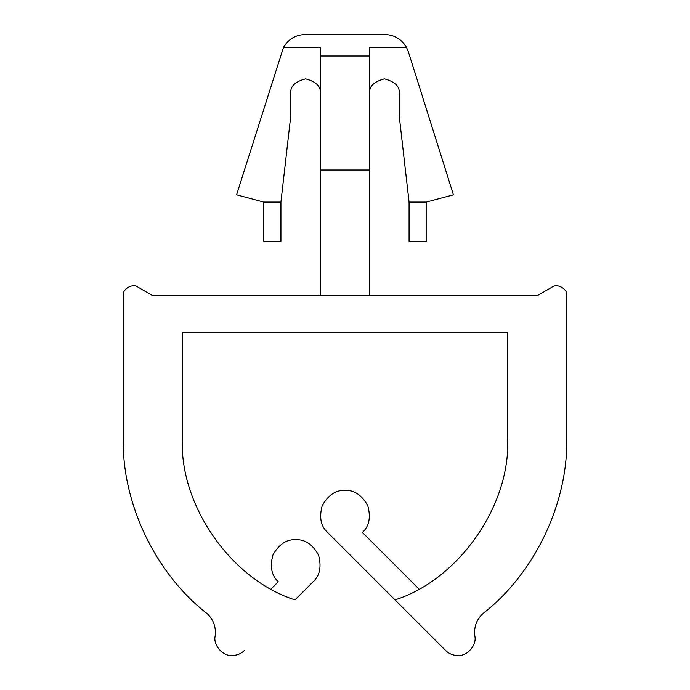<?xml version="1.0" encoding="UTF-8"?>
<svg xmlns="http://www.w3.org/2000/svg" width="690" height="690" viewBox="0 0 690 690"><rect width="100%" height="100%" fill="white"/><g stroke="black" fill="none" stroke-linecap="round" stroke-linejoin="round"><path stroke-width="1.03" d="M232.237 655.5C223.094 656.492 213.081 645.254 215.108 636.284L215.263 634.895L215.108 636.284C213.081 645.254 223.094 656.492 232.237 655.5C236.972 655.422 241.043 653.741 244.441 650.446C241.043 653.741 236.972 655.422 232.237 655.5M457.763 655.5C453.028 655.422 448.957 653.741 445.559 650.446L327.578 532.464C320.807 526.306 319.022 517.353 322.23 505.606C328.268 495.032 335.858 489.96 345 490.392C354.143 489.96 361.733 495.032 367.77 505.606C370.978 517.353 369.193 526.306 362.423 532.464L418.925 588.967L362.423 532.464C369.193 526.306 370.978 517.353 367.77 505.606C361.733 495.032 354.143 489.96 345 490.392C335.858 489.96 328.268 495.032 322.23 505.606C319.022 517.353 320.807 526.306 327.578 532.464L394.99 599.877C458.703 579.755 510.66 505.391 507.642 438.642L507.642 332.675L182.358 332.675L182.358 438.642C179.34 505.391 231.297 579.755 295.01 599.877C231.297 579.755 179.34 505.391 182.358 438.642L182.358 332.675L507.642 332.675L507.642 438.642C510.66 505.391 458.703 579.755 394.99 599.877L445.559 650.446C448.957 653.741 453.028 655.422 457.763 655.5C466.906 656.492 476.919 645.254 474.893 636.284C476.919 645.254 466.906 656.492 457.763 655.5M320.358 295.717L320.358 47.472L283.452 47.472L236.575 194.804L283.452 47.472L320.358 47.472L320.358 295.717M152.783 295.717L537.217 295.717L152.783 295.717L138 287.178C132.894 282.865 122.026 289.136 123.217 295.717L123.217 438.642L123.217 295.717C122.026 289.136 132.894 282.865 138 287.178L152.783 295.717M295.01 599.877L313.139 581.748C319.91 575.589 321.687 566.637 318.478 554.889C312.441 544.315 304.859 539.244 295.717 539.675C286.574 539.244 278.984 544.315 272.947 554.889C269.738 566.637 271.515 575.589 278.286 581.748L271.075 588.967L278.286 581.748C271.515 575.589 269.738 566.637 272.947 554.889C278.984 544.315 286.574 539.244 295.717 539.675C304.859 539.244 312.441 544.315 318.478 554.889C321.687 566.637 319.91 575.589 313.139 581.748L295.01 599.877C231.297 579.755 179.34 505.391 182.358 438.642M566.783 295.717L566.783 438.642C567.965 503.338 534.698 573.123 483.699 612.944C534.698 573.123 567.965 503.338 566.783 438.642L566.783 295.717C567.974 289.136 557.106 282.865 552 287.178L537.217 295.717L552 287.178C557.106 282.865 567.974 289.136 566.783 295.717M474.737 634.895L474.893 636.284L474.737 634.895C474.004 626.063 476.997 618.749 483.699 612.944C476.997 618.749 474.004 626.063 474.737 634.895M206.301 612.944C155.302 573.123 122.035 503.338 123.217 438.642C122.035 503.338 155.302 573.123 206.301 612.944C213.003 618.749 215.996 626.063 215.263 634.895C215.996 626.063 213.003 618.749 206.301 612.944M369.642 295.717L369.642 170.033L320.358 170.033L369.642 170.033L369.642 56.028L320.358 56.028L369.642 56.028L369.642 295.717M305.161 34.5L384.839 34.5L305.161 34.5C295.562 34.871 288.325 39.201 283.452 47.472C288.325 39.201 295.562 34.871 305.161 34.5M369.642 47.472L369.642 56.028L369.642 47.472L406.548 47.472L369.642 47.472M263.675 202.075L236.575 194.804L263.675 202.075L280.925 202.075L263.675 202.075L263.675 241.5L263.675 202.075M320.358 93.642C321.195 86.655 316.27 81.722 305.575 78.858C294.872 81.722 289.947 86.655 290.783 93.642L290.783 115.825L280.925 202.075L290.783 115.825L290.783 93.642C289.947 86.655 294.872 81.722 305.575 78.858C316.27 81.722 321.195 86.655 320.358 93.642M280.925 241.5L263.675 241.5L280.925 241.5L280.925 202.075L280.925 241.5M453.425 194.804L426.325 202.075L409.075 202.075L399.217 115.825L399.217 93.642C400.053 86.655 395.129 81.722 384.425 78.858C373.73 81.722 368.805 86.655 369.642 93.642C368.805 86.655 373.73 81.722 384.425 78.858C395.129 81.722 400.053 86.655 399.217 93.642L399.217 115.825L409.075 202.075L426.325 202.075L453.425 194.804L408.342 51.733L453.425 194.804M408.342 51.733L406.548 47.472C401.675 39.201 394.439 34.871 384.839 34.5C394.439 34.871 401.675 39.201 406.548 47.472L408.342 51.733M426.325 202.075L426.325 241.5L409.075 241.5L409.075 202.075L409.075 241.5L426.325 241.5L426.325 202.075"/></g></svg>
